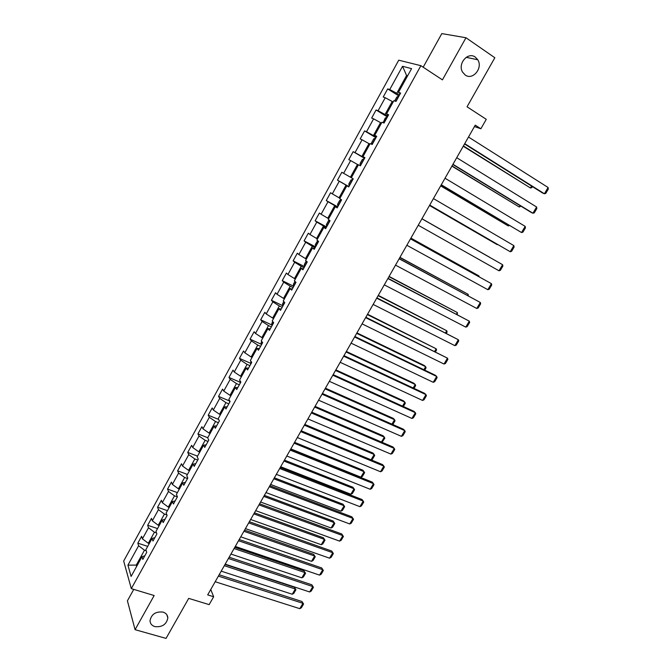 <?xml version="1.0" encoding="UTF-8"?>
<svg xmlns="http://www.w3.org/2000/svg" width="672" height="672" viewBox="0 0 672 672"><rect width="100%" height="100%" fill="white"/><g stroke="black" fill="none" stroke-linecap="round" stroke-linejoin="round"><path stroke-width="1.01" d="M163.052 612.091C166.051 613.099 167.647 615.04 167.84 617.912C166.53 624.431 162.212 627.337 154.879 626.615C151.796 625.607 150.184 623.633 150.016 620.676C151.427 614.174 155.77 611.318 163.052 612.091M475.306 57.12L477.758 59.758C483.227 67.948 472.752 80.69 465.226 75.037L462.571 72.114C457.363 63.857 467.914 51.416 475.306 57.12M133.753 589.378L127.42 600.81L135.072 629.681L166.051 638.4L188.706 598.382L209.152 604.624L213.654 596.753L210.756 589.512M398.74 60.186L123.682 561.036L131.309 588.647L420.882 65.688L398.74 60.186M420.882 65.688L442.428 79.867L465.973 37.75L441.815 33.6L423.184 67.2M465.973 37.75L494.836 57.742L467.048 106.798L486.268 119.322L480.875 128.764L475.264 125.143L207.682 594.896L213.654 596.753M144.816 555.803L142.002 556.693L142.834 559.39L146.723 552.359L145.874 549.688L152.082 538.44L152.964 541.061L156.878 533.98L155.98 531.384L162.238 520.052L163.17 522.606L167.11 515.466L166.16 512.946L172.469 501.539L173.443 504.008L177.416 496.826L176.425 494.382L182.776 482.882L183.8 485.285L187.799 478.044L186.757 475.675L193.15 464.092L194.225 466.418L198.257 459.119L197.165 456.826L203.608 445.166L204.733 447.409L208.799 440.059L207.648 437.842L214.141 426.09L215.317 428.266L219.408 420.857L218.207 418.723L224.75 406.888L225.985 408.971L230.101 401.512L228.85 399.462L235.435 387.534L236.72 389.542L240.878 382.024L239.568 380.05L246.204 368.038L247.548 369.961L251.731 362.393L250.37 360.494L257.057 348.39L258.451 350.238L262.668 342.611L261.248 340.796L267.985 328.6L269.438 330.364L273.689 322.678L272.21 320.956L278.998 308.666L280.51 310.338L284.785 302.593L283.256 300.955L290.094 288.574L291.665 290.161L295.974 282.358L294.386 280.804L301.274 268.33L302.904 269.825L307.247 261.962L305.6 260.509L312.539 247.934L314.227 249.337L318.604 241.416L316.898 240.047L323.896 227.38L325.643 228.698L330.053 220.71L328.28 219.433L335.336 206.674L337.142 207.892L341.586 199.844L339.755 198.668L346.861 185.8L348.726 186.925L353.212 178.819L351.322 177.736L358.478 164.774L360.41 165.799L364.921 157.626L362.972 156.635L370.188 143.573L372.179 144.505L376.732 136.273L374.707 135.383L381.982 122.212L384.04 123.043L388.626 114.744L386.543 113.954L393.876 100.691L396.001 101.413L400.621 93.055L398.471 92.358L411.575 68.636L402.545 66.293L406.585 75.482L396.757 93.29L399.521 95.046M142.002 556.693L131.099 576.442L127.924 565.16L138.617 545.731L137.827 543.161L147.706 546.37M402.545 66.293L389.735 89.552L387.685 88.897L383.216 97.028L385.241 97.726L378.076 110.737L376.093 109.981L371.658 118.045L373.615 118.843L366.509 131.754L364.585 130.906L360.184 138.911L362.082 139.793L355.026 152.611L353.161 151.67L348.793 159.617L350.633 160.591L343.627 173.317L341.83 172.276L337.487 180.163L339.268 181.23L332.321 193.855L330.574 192.73L326.273 200.558L327.995 201.718L321.098 214.25L319.41 213.032L315.134 220.802L316.798 222.054L309.952 234.486L308.33 233.184L304.088 240.887L305.693 242.231L298.897 254.57L297.326 253.184L293.118 260.837L294.664 262.256L287.927 274.512L286.406 273.034L282.232 280.627L283.727 282.139L277.032 294.302L275.57 292.74L271.421 300.275L272.857 301.871L266.213 313.942L264.81 312.295L260.694 319.78L262.08 321.46L255.486 333.438L254.134 331.716L250.043 339.142L251.378 340.906L244.826 352.8L243.524 350.994L239.467 358.369L240.752 360.2L234.251 372.011L232.999 370.129L228.976 377.454L230.202 379.369L223.751 391.087L222.55 389.122L218.551 396.396L219.727 398.387L213.326 410.029L212.176 407.988L208.211 415.204L209.336 417.27L202.978 428.828L201.877 426.712L197.938 433.877L199.013 436.019L192.704 447.493L191.654 445.301L187.74 452.416L188.765 454.633L182.498 466.024L181.499 463.756L177.618 470.82L178.592 473.113L172.368 484.42L171.419 482.084L167.563 489.098L168.496 491.467L162.313 502.69L161.414 500.279L157.576 507.251L158.466 509.678L152.326 520.825L151.469 518.347L147.672 525.269L148.504 527.772L142.414 538.843L141.607 536.29L137.827 543.161M149.234 543.598L148.302 543.287L154.417 532.207L156.5 532.896M154.854 537.634L152.082 538.44M142.414 538.843L148.302 543.287M148.504 527.772L154.417 532.207M159.197 525.571L158.256 525.252L164.422 514.088L166.916 514.945M164.968 519.338L162.238 520.052M152.326 520.825L158.256 525.252M158.466 509.678L164.422 514.088M169.218 507.41L168.286 507.091L174.493 495.844L177.391 496.877M175.157 500.909L172.469 501.539M162.313 502.69L168.286 507.091M168.496 491.467L174.493 495.844M179.323 489.132L178.391 488.796L184.64 477.473L187.53 478.531M185.422 482.353L182.776 482.882M172.368 484.42L178.391 488.796M178.592 473.113L184.64 477.473M189.496 470.711L188.563 470.366L194.855 458.959L197.744 460.051M195.754 463.655L193.15 464.092M182.498 466.024L188.563 470.366M188.765 454.633L194.855 458.959M199.735 452.164L198.811 451.811L205.153 440.32L208.034 441.445M206.17 444.822L203.608 445.166M192.704 447.493L198.811 451.811M199.013 436.019L205.153 440.32M210.059 433.482L209.126 433.112L215.519 421.546L218.392 422.705M216.653 425.846L214.141 426.09M202.978 428.828L209.126 433.112M209.336 417.27L215.519 421.546M220.45 414.666L219.526 414.288L225.96 402.637L228.833 403.822M227.22 406.736L224.75 406.888M213.326 410.029L219.526 414.288M219.727 398.387L225.96 402.637M230.924 395.707L230 395.321L236.477 383.586L239.341 384.804M237.863 387.484L235.435 387.534M223.751 391.087L230 395.321M230.202 379.369L236.477 383.586M241.466 376.614L240.542 376.219L247.078 364.392L249.934 365.644M248.581 368.088L246.204 368.038M234.251 372.011L240.542 376.219M240.752 360.2L247.078 364.392M252.092 357.378L251.168 356.975L257.746 345.064L260.602 346.349M259.384 348.55L257.057 348.39M244.826 352.8L251.168 356.975M251.378 340.906L257.746 345.064M262.794 338.008L261.87 337.588L268.498 325.584L271.345 326.911M270.27 328.86L267.985 328.6M255.486 333.438L261.87 337.588M262.08 321.46L268.498 325.584M273.571 318.486L272.656 318.058L279.334 305.97L282.173 307.322M281.232 309.028L278.998 308.666M266.213 313.942L272.656 318.058M272.857 301.871L279.334 305.97M284.432 298.822L283.517 298.385L290.245 286.205L293.076 287.599M292.278 289.044L290.094 288.574M277.032 294.302L283.517 298.385M283.727 282.139L290.245 286.205M295.378 279.014L294.462 278.561L301.241 266.288L304.063 267.716M303.408 268.909L301.274 268.33M287.927 274.512L294.462 278.561M294.664 262.256L301.241 266.288M306.398 259.056L305.491 258.594L312.312 246.229L315.134 247.691M314.622 248.623L312.539 247.934M298.897 254.57L305.491 258.594M305.693 242.231L312.312 246.229M317.503 238.946L316.596 238.468L323.476 226.019L326.29 227.514M325.92 228.186L323.896 227.38M309.952 234.486L316.596 238.468M316.798 222.054L323.476 226.019M328.692 218.686L327.793 218.198L334.715 205.649L337.529 207.186M337.31 207.589L335.336 206.674M321.098 214.25L327.793 218.198M327.995 201.718L334.715 205.649M339.973 198.274L339.066 197.778L346.046 185.128L348.852 186.707M348.785 186.833L346.861 185.8M332.321 193.855L339.066 197.778M339.268 181.23L346.046 185.128M351.33 177.71L350.431 177.198L357.462 164.455L358.361 164.976M343.627 173.317L350.431 177.198M350.633 160.591L357.462 164.455M364.669 158.088L361.88 156.458L368.97 143.623L369.86 144.152M364.812 157.828L362.972 156.635M355.026 152.611L361.88 156.458M362.082 139.793L368.97 143.623M376.194 137.239L373.414 135.568L380.554 122.623L381.452 123.178M376.496 136.693L374.707 135.383M366.509 131.754L373.414 135.568M373.615 118.843L380.554 122.623M387.811 116.222L385.039 114.509L392.238 101.472L393.128 102.035M388.273 115.391L386.543 113.954M378.076 110.737L385.039 114.509M385.241 97.726L392.238 101.472M407.476 76.062L406.585 75.482L407.635 75.776M400.142 93.92L398.471 92.358M389.735 89.552L396.757 93.29M135.072 629.681L154.157 595.535L131.309 588.647M474.449 126.571L480.875 128.764M137.206 565.379L136.265 565.085L136.651 566.387M146.21 550.746L144.488 550.192L136.265 565.085L127.924 565.16M138.617 545.731L144.488 550.192M387.685 88.897L398.975 96.037M376.093 109.981L387.408 116.953M364.585 130.906L375.934 137.718M353.161 151.67L364.543 158.323M337.487 180.163L348.911 186.598M326.273 200.558L337.722 206.842M315.134 220.802L326.617 226.934M304.088 240.887L315.588 246.876M293.118 260.837L304.542 266.616M282.232 280.627L293.53 286.196M271.421 300.275L282.668 305.668M260.694 319.78L271.883 324.996M250.043 339.142L261.181 344.19M239.467 358.369L250.564 363.258M228.976 377.454L240.03 382.183M218.551 396.396L229.572 400.974M208.211 415.204L218.585 419.395M197.938 433.877L207.724 437.707M187.74 452.416L197.543 456.145M177.618 470.82L187.429 474.449M167.563 489.098L177.391 492.618M157.576 507.251L167.429 510.661M147.672 525.269L157.534 528.578M468.493 137.029L548.1 187.496L544.404 193.763L542.623 193.024L464.545 143.968M464.713 143.665L544.404 193.763L545.74 193.427L548.318 189.05L548.1 187.496M463.243 146.252L530.443 187.984L463.403 145.975M394.674 100.96L396.866 96.995L398.941 96.088M397.354 98.969L396.782 99.994M532.392 186.598L531.762 187.673L530.443 187.984L531.56 186.077M456.716 157.702L536.6 207.001L532.93 213.226L531.191 212.436L452.844 164.506M452.962 164.296L532.93 213.226L534.274 212.864L536.844 208.513L536.6 207.001M445.032 178.223L525.185 226.372L521.539 232.546L441.227 184.892M441.302 184.766L521.539 232.546L522.9 232.159L525.445 227.842L525.185 226.372M451.912 166.144L519.288 207.01L452.021 165.942M383.174 122.69L385.258 118.003L387.29 117.163M385.711 120.019L385.148 121.036M520.918 206.153L519.288 207.01L520.086 205.64M440.664 185.884L508.208 225.901L440.731 185.766M371.801 144.329L371.532 142.842L373.741 138.852L375.732 138.079M374.161 140.918L373.607 141.926M509.502 225.548L508.208 225.901L508.696 225.07M433.432 198.584L513.845 245.599L510.224 251.731L429.702 205.128M429.727 205.078L510.224 251.731L511.594 251.32L514.122 247.027L513.845 245.599M421.915 218.795L502.589 264.692L421.924 218.795M418.244 225.246L498.994 270.782L502.589 264.692L502.891 266.078L500.38 270.337L498.994 270.782M410.491 238.862L491.408 283.651L410.542 238.778M406.846 245.263L487.847 289.699L491.408 283.651L491.728 285.004L489.241 289.229L487.847 289.699M360.419 165.371L360.116 163.498L362.309 159.541L364.039 158.768L360.419 165.32M429.492 205.489L497.213 244.658L429.517 205.447M362.704 161.65L362.149 162.658M352.699 179.348L350.96 180.071L348.793 184.002L349.23 186.01M421.949 218.736L489.779 257.334L421.957 218.736M351.322 182.23L350.776 183.229M341.569 199.878L339.704 200.458L337.546 204.355L337.957 206.413M410.878 238.182L478.909 275.873L410.92 238.098M340.032 202.658L339.486 203.641M478.573 276.436L478.909 275.873L479.128 276.746M329.507 220.324L328.524 220.685L326.39 224.557L326.768 226.657M399.882 257.485L468.107 294.286L399.966 257.334M328.826 222.928L328.28 223.91M467.477 295.361L468.107 294.286L468.325 295.814M317.68 240.677L315.311 244.608L315.655 246.75M388.962 276.654L457.388 312.581L389.088 276.427M317.705 243.054L317.167 244.028M456.464 314.152L457.388 312.581L457.313 314.597M306.222 261.055L304.315 264.508L304.634 266.692M378.126 295.68L446.737 330.742L378.294 295.386M306.659 263.021L306.13 263.987M445.528 332.808L446.737 330.742L447.132 331.96L446.376 333.236M294.983 281.392L293.395 284.264L293.689 286.49M367.357 314.58L436.162 348.776L367.567 314.21M295.705 282.845L295.176 283.811M434.658 351.33L436.162 348.776L436.565 349.961L435.515 351.758M283.836 301.577L282.568 303.87L282.828 306.138M356.672 333.337L425.653 366.694L424.309 365.501L356.924 332.9M284.768 302.568L284.298 303.475M423.872 369.726L425.653 366.694L426.082 367.836L424.729 370.138M272.765 321.602L271.807 323.333L272.042 325.651M346.063 351.968L415.22 384.485L413.91 383.25L346.349 351.456M413.162 387.996L415.22 384.485L415.666 385.594L414.019 388.399M261.786 341.485L261.131 342.661L261.341 345.013M335.53 370.465L404.855 402.167L403.578 400.882L335.857 369.886M402.528 406.14L404.855 402.167L405.317 403.234L403.385 406.526M250.883 361.208L250.715 364.232M325.063 388.836L394.565 419.723L393.322 418.387L325.433 388.189M391.961 424.158L394.565 419.723L395.044 420.756L392.826 424.536M240.064 380.797L240.164 383.317M314.672 407.072L384.334 437.153L383.124 435.784L315.076 406.367M381.469 442.05L384.334 437.153L384.829 438.161L382.032 442.285M229.572 400.638L229.69 402.268M304.357 425.191L374.178 454.474L373.002 453.062L304.794 424.41M371.053 459.816L374.178 454.474L374.69 455.448L372.431 459.312L371.204 459.883M219.181 420.445L219.29 421.075M294.109 443.176L364.09 471.685L360.872 477.17L290.842 448.913M360.872 477.17L362.368 476.456L364.619 472.618L362.947 470.224L294.588 442.336M283.937 461.042L354.068 488.779L350.876 494.231L280.686 466.738M350.876 494.231L352.38 493.492L354.614 489.678L352.96 487.276L284.449 460.135M273.832 478.783L344.114 505.756L340.939 511.174L270.606 484.445M340.939 511.174L342.451 510.409L344.677 506.621L343.031 504.21L274.378 477.817M263.794 496.398L334.228 522.623L331.069 527.999L260.593 502.018M333.178 521.035L334.799 523.454L333.178 521.035L264.373 495.373M334.799 523.454L332.59 527.218L331.069 527.999M253.823 513.895L324.4 539.372L321.266 544.723L250.648 519.481M323.383 537.751L324.988 540.179L323.383 537.751L254.444 512.812M324.988 540.179L322.795 543.917L321.266 544.723M399.143 258.779L480.312 302.476L399.235 258.611M395.531 265.129L476.776 308.482L480.312 302.476L480.656 303.786L478.178 307.978L476.776 308.482M387.887 278.544L469.291 321.166L388.021 278.3M384.292 284.852L465.78 327.13L469.291 321.166L469.652 322.434L467.191 326.6L465.78 327.13M376.706 298.166L458.346 339.73L376.891 297.847M373.145 304.424L454.86 345.652L458.346 339.73L458.732 340.956L456.288 345.097L454.86 345.652M365.61 317.646L447.485 358.159L365.837 317.251M362.074 323.862L444.016 364.039L447.485 358.159L447.88 359.352L445.46 363.46L444.016 364.039M354.598 336.983L436.691 376.463L435.28 375.22L354.866 336.512M351.086 343.148L433.247 382.309L436.691 376.463L437.111 377.622L434.7 381.696L433.247 382.309M343.661 356.177L425.972 394.64L424.603 393.347L343.972 355.639M340.175 362.3L422.554 400.445L425.972 394.64L426.409 395.758L424.024 399.806L422.554 400.445M332.808 375.236L415.33 412.692L413.994 411.348L333.152 374.623M329.347 381.318L411.936 418.454L415.33 412.692L415.783 413.776L413.414 417.799L411.936 418.454M322.031 394.162L404.762 430.618L403.46 429.232L322.417 393.473M318.595 400.193L401.394 436.338L404.762 430.618L405.233 431.659L402.881 435.658L401.394 436.338M311.329 412.944L394.271 448.426L393.002 446.989L311.758 412.188M307.919 418.933L390.919 454.104L394.271 448.426L394.758 449.434L392.414 453.398L390.919 454.104M300.712 431.592L383.846 466.108L382.612 464.621L301.174 430.769M297.318 437.539L380.52 471.744L383.846 466.108L384.35 467.074L382.024 471.022L380.52 471.744M290.161 450.106L373.489 483.664L372.296 482.135L290.665 449.215M286.793 456.011L370.188 489.266L373.489 483.664L374.01 484.604L371.7 488.519L370.188 489.266M279.686 468.493L363.208 501.11L362.04 499.54L280.232 467.536M276.352 474.356L359.923 506.671L363.208 501.11L363.745 502.009L361.452 505.898L359.923 506.671M269.287 486.746L352.993 518.431L351.859 516.818L269.875 485.722M265.978 492.568L349.734 523.958L352.993 518.431L353.548 519.296L351.271 523.16L349.734 523.958M258.964 504.874L342.846 535.643L341.754 533.98L259.585 503.782M255.671 510.653L339.612 541.128L342.846 535.643L343.426 536.474L341.158 540.313L339.612 541.128M341.754 533.98L343.426 536.474M248.716 522.866L332.774 552.728L331.708 551.032L249.371 521.716M245.448 528.612L329.557 558.188L332.774 552.728L333.362 553.535L331.111 557.34L329.557 558.188M331.708 551.032L333.362 553.535M238.535 540.742L322.762 569.705L321.728 567.966L239.224 539.524M235.284 546.445L319.57 575.123L322.762 569.705L323.366 570.478L321.132 574.258L319.57 575.123M321.728 567.966L323.366 570.478M243.928 531.275L314.639 556.021L311.522 561.33L240.769 536.827M313.648 554.35L315.244 556.794L313.648 554.35L244.574 530.132M315.244 556.794L313.068 560.507L311.522 561.33M228.43 558.491L312.824 586.572L311.816 584.783L229.152 557.214M225.204 564.152L309.649 591.956L312.824 586.572L313.438 587.303L311.22 591.066L309.649 591.956M311.816 584.783L313.438 587.303M234.091 548.537L304.945 572.561L301.846 577.836L230.958 554.047M303.979 570.847L305.567 573.3L303.979 570.847L234.78 547.336M305.567 573.3L303.4 576.988L301.846 577.836M218.392 576.114L302.946 603.322L301.972 601.499L219.148 574.778M215.183 581.734L299.796 608.672L302.946 603.322L303.584 604.027L301.375 607.765L299.796 608.672M301.972 601.499L303.584 604.027M224.322 565.69L295.31 588.991L292.236 594.233L221.214 571.158M294.378 587.244L295.94 589.697L294.378 587.244L225.044 564.43M295.94 589.697L293.798 593.368L292.236 594.233M398.706 96.046L395.783 101.338M387.064 117.113L383.83 122.959M375.505 138.02L371.977 144.413M352.657 179.365L349.062 185.867M341.359 199.802L337.789 206.254M329.868 220.584L326.6 226.489M318.427 241.282L315.504 246.582M307.079 261.82L304.483 266.515M295.814 282.198L293.538 286.306M284.634 302.425L282.685 305.953M273.538 322.501L271.9 325.45M262.525 342.426L261.206 344.812M251.588 362.2L250.58 364.022M240.744 381.822L240.038 383.099M229.975 401.302L229.572 402.041M167.84 617.912L166.824 614.712M477.758 59.758L466.192 57.322"/></g></svg>
